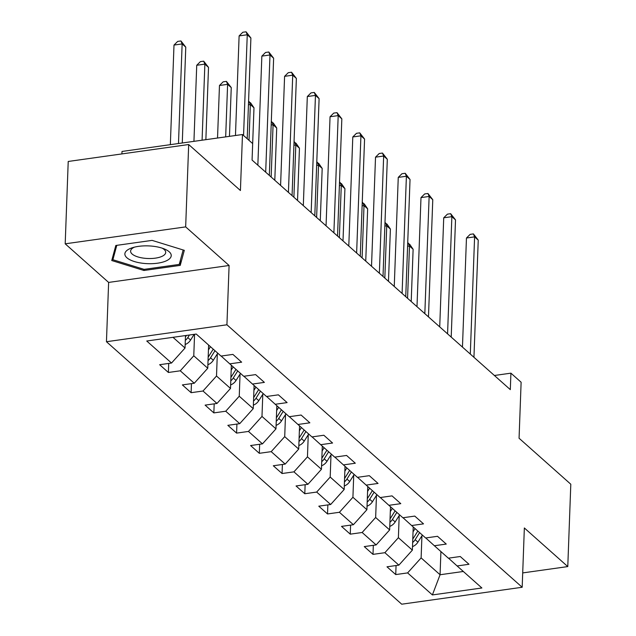 <?xml version="1.0" encoding="UTF-8"?>
<svg xmlns="http://www.w3.org/2000/svg" width="636" height="636" viewBox="0 0 636 636"><rect width="100%" height="100%" fill="white"/><g stroke="black" fill="none" stroke-linecap="round" stroke-linejoin="round"><path stroke-width="0.95" d="M106.451 341.723L401.714 604.2L522.18 587.267L226.925 324.789L106.451 341.723L108.629 282.424L229.095 265.49L185.664 226.885L65.198 243.819L108.629 282.424M65.198 243.819L68.219 161.465L188.685 144.531L240.424 190.522L242.475 134.522L122.009 151.455L121.913 153.92M522.705 572.917L567.781 566.581L570.802 484.227L519.063 438.236L521.123 382.236L510.915 373.165L494.395 375.486M185.664 226.885L188.685 144.531M448.491 558.162L457.109 565.953L468.986 564.283L460.249 556.508L448.364 558.185L434.372 545.744L446.257 544.074L437.512 536.299L425.627 537.969L411.635 525.535L423.52 523.865L414.775 516.09L402.89 517.76L388.898 505.326L400.783 503.656L392.038 495.881L380.161 497.551L366.169 485.109L378.054 483.44L369.309 475.672L357.424 477.342L343.432 464.9L355.317 463.231L346.572 455.456L334.687 457.125L320.695 444.691L332.58 443.022L323.835 435.247L311.958 436.916L297.966 424.482L309.851 422.813L301.106 415.038L289.221 416.707L275.229 404.273L287.114 402.596L278.369 394.829L266.484 396.498L252.492 384.057L264.377 382.387L255.632 374.612L243.747 376.289L229.763 363.848L241.648 362.178L232.903 354.403L221.018 356.073L196.238 334.051L146.749 341.007L171.529 363.029L159.644 364.706L168.389 372.473L168.715 363.426M457.109 565.953L481.881 587.982L432.393 594.938L407.612 572.909L395.735 574.578L396.061 565.531M168.389 372.473L180.274 370.804L194.258 383.246L182.373 384.915L191.118 392.69L203.003 391.013L216.995 403.455L205.11 405.124L213.855 412.899L225.74 411.23L239.732 423.663L227.847 425.333L236.592 433.108L248.477 431.439L262.461 443.872L250.584 445.542L259.321 453.317L271.206 451.647L285.198 464.089L273.313 465.759L282.058 473.526L293.943 471.856L307.935 484.298L296.05 485.968L304.795 493.743L316.68 492.065L330.664 504.507L318.787 506.177L327.524 513.952L339.409 512.282L353.401 524.716L341.516 526.385L350.261 534.16L362.146 532.491L376.138 544.925L364.253 546.594L372.998 554.369L384.883 552.7L398.875 565.142L386.99 566.811L395.735 574.578M242.475 134.522L252.675 143.593L252.071 160.065L510.31 389.637L510.915 373.165M413.225 526.95L412.374 550.132L398.39 537.69L399.201 515.55M425.762 537.953L434.372 545.744M398.875 565.142L412.374 550.132M384.883 552.7L398.39 537.69M390.496 506.741L389.645 529.923L375.653 517.481L376.464 495.333M403.025 517.744L411.635 525.535M376.138 544.925L389.645 529.923M362.146 532.491L375.653 517.481M367.759 486.524L366.908 509.706L352.916 497.273L353.727 475.124M380.288 497.535L388.898 505.326M353.401 524.716L366.908 509.706M339.409 512.282L352.916 497.273M345.022 466.315L344.171 489.497L330.187 477.064L330.998 454.915M357.551 477.318L366.169 485.109M330.664 504.507L344.171 489.497M316.68 492.065L330.187 477.064M322.293 446.106L321.442 469.288L307.45 456.855L308.261 434.706M334.822 457.109L343.432 464.9M307.935 484.298L321.442 469.288M293.943 471.856L307.45 456.855M299.556 425.897L298.705 449.08L284.713 436.638L285.524 414.489M312.085 436.9L320.695 444.691M285.198 464.089L298.705 449.08M271.206 451.647L284.713 436.638M276.819 405.689L275.968 428.871L261.984 416.429L262.795 394.28M289.348 416.691L297.966 424.482M262.461 443.872L275.968 428.871M248.477 431.439L261.984 416.429M254.09 385.472L253.239 408.654L239.247 396.22L240.058 374.071M266.619 396.474L275.229 404.273M239.732 423.663L253.239 408.654M225.74 411.23L239.247 396.22M231.353 365.263L230.502 388.445L216.51 376.011L217.321 353.862M243.882 376.266L252.492 384.057M216.995 403.455L230.502 388.445M203.003 391.013L216.51 376.011M208.616 345.054L207.765 368.236L193.773 355.794L194.568 334.29M221.145 356.057L229.763 363.848M194.258 383.246L207.765 368.236M180.274 370.804L193.773 355.794M185.489 335.562L185.036 348.027L172.992 337.319M171.529 363.029L185.036 348.027M229.095 265.49L226.925 324.789M567.781 566.581L524.35 527.967L522.18 587.267M440.915 551.563L440.064 574.745L463.318 571.478M421.938 535.758L421.119 557.907L440.064 574.745L432.393 594.938M407.612 572.909L421.119 557.907M191.118 392.69L191.452 383.635M213.855 412.899L214.189 403.852M236.592 433.108L236.918 424.061M259.321 453.317L259.655 444.27M282.058 473.526L282.392 464.479M304.795 493.743L305.129 484.688M327.524 513.952L327.858 504.905M350.261 534.16L350.595 525.113M372.998 554.369L373.332 545.322M111.745 260.529L143.943 270.483L180.226 265.387L184.305 250.33L152.099 240.384L115.816 245.48L111.745 260.529M180.417 260.092L180.226 265.387M143.99 269.322L143.943 270.483M243.564 135.484L247.253 34.765L250.894 38.009L247.205 138.728M235.463 135.508L239.112 35.91L247.253 34.765L246.06 31.8L250.894 38.009M239.112 35.91L242.809 32.261L246.06 31.8M185.163 344.505A9.461 7.918 -48.4 0 0 190.577 340.045L194.155 334.345M182.27 142.989L185.776 47.159L182.135 43.924L173.994 45.069L170.345 144.658M185.315 340.379A9.461 7.918 -48.4 0 0 187.811 337.581L189.425 335.013M186.435 335.426L186.062 336.023A9.461 7.918 131.6 0 1 185.442 336.913M173.994 45.069L177.69 41.412L180.942 40.95L182.135 43.924L178.485 143.521M180.942 40.95L185.776 47.159M145.668 263.558A23.198 8.896 -177.9 0 0 169.001 259.242A23.198 8.896 -177.9 0 0 164.39 248.97A23.198 8.896 -177.9 0 0 150.422 245.997A23.198 8.896 -177.9 0 0 132.169 247.794A23.198 8.896 -177.9 0 0 126.079 256.936A23.198 8.896 -177.9 0 0 145.668 263.558M134.419 247.15A17.562 6.734 -177.9 0 0 130.603 251.125A17.562 6.734 -177.9 0 0 146.352 258.423A17.562 6.734 -177.9 0 0 165.71 252.413A17.562 6.734 -177.9 0 0 162.196 248.167M183.16 249.98L179.249 264.417L144.094 269.362L112.89 259.719L116.786 245.345M113.041 255.744L112.89 259.719M265.689 172.165L269.99 54.974L273.631 58.218L269.338 175.409M257.85 165.201L261.849 56.119L269.99 54.974L268.797 52.009L273.631 58.218M261.849 56.119L265.538 52.47L268.797 52.009M288.426 192.382L292.727 75.191L296.368 78.427L292.067 195.618M280.587 185.41L284.586 76.336L292.727 75.191L291.534 72.218L296.368 78.427M284.586 76.336L288.275 72.679L291.534 72.218M207.9 364.714A9.461 7.918 -48.4 0 0 213.314 360.254L217.75 353.179M208.441 349.927L210.468 346.7M205.865 139.666L208.513 67.368L204.871 64.133L196.731 65.277L193.94 141.343M208.052 360.588A9.461 7.918 -48.4 0 0 210.54 357.79L214.984 350.714M213.235 349.156L208.791 356.24A9.461 7.918 131.6 0 1 208.179 357.122M196.731 65.277L200.419 61.62L203.679 61.167L204.871 64.133L202.081 140.198M203.679 61.167L208.513 67.368M230.63 384.923A9.461 7.918 -48.4 0 0 236.043 380.463L240.488 373.388M231.17 370.136L233.205 366.908M229.461 136.35L231.25 87.577L227.609 84.342L219.468 85.486L217.536 138.028M230.781 380.797A9.461 7.918 -48.4 0 0 233.277 377.999L237.721 370.923M235.972 369.373L231.528 376.448A9.461 7.918 131.6 0 1 230.908 377.331M219.468 85.486L223.156 81.829L226.416 81.376L227.609 84.342L225.677 136.883M226.416 81.376L231.25 87.577M311.163 212.591L315.456 95.4L319.105 98.636L314.804 215.827M303.316 205.619L307.315 96.545L315.456 95.4L314.264 92.435L319.105 98.636M307.315 96.545L311.012 92.888L314.264 92.435M333.892 232.8L338.193 115.609L341.834 118.853L337.541 236.035M326.053 225.828L330.052 116.754L338.193 115.609L337 112.644L341.834 118.853M330.052 116.754L333.741 113.097L337 112.644M356.629 253.009L360.93 135.818L364.571 139.061L360.27 256.252M348.79 246.037L352.789 136.963L360.93 135.818L359.738 132.852L364.571 139.061M352.789 136.963L356.478 133.314L359.738 132.852M253.367 405.132A9.461 7.918 -48.4 0 0 258.78 400.672L263.225 393.597M253.907 390.353L255.934 387.117M253.518 401.006A9.461 7.918 -48.4 0 0 256.014 398.216L260.458 391.132M258.709 389.582L254.265 396.657A9.461 7.918 131.6 0 1 253.645 397.54M252.667 143.585L253.987 107.794L250.338 104.55L249.026 140.349M248.565 101.665L250.608 102.881L253.987 107.794M249.145 101.585L250.338 104.55L248.445 104.821M276.103 425.341A9.461 7.918 -48.4 0 0 281.517 420.881L285.962 413.805M276.644 410.562L278.671 407.326M276.255 421.215A9.461 7.918 -48.4 0 0 278.743 418.424L283.187 411.349M281.438 409.791L276.994 416.866A9.461 7.918 131.6 0 1 276.382 417.757M274.8 180.266L276.716 128.003L273.075 124.767L271.159 177.031M271.302 121.881L273.337 123.09L276.716 128.003M271.882 121.794L273.075 124.767L271.182 125.03M298.833 445.558A9.461 7.918 -48.4 0 0 304.247 441.098L308.691 434.014M299.373 430.771L301.408 427.543M298.984 441.432A9.461 7.918 -48.4 0 0 301.48 438.633L305.924 431.558M304.175 430L299.731 437.075A9.461 7.918 131.6 0 1 299.111 437.966M297.537 200.475L299.453 148.212L295.812 144.976L293.896 197.239M294.031 142.09L296.074 143.299L299.453 148.212M294.619 142.003L295.812 144.976L293.919 145.239M321.57 465.767A9.461 7.918 -48.4 0 0 326.984 461.307L331.428 454.231M322.11 450.98L324.137 447.752M321.721 461.641A9.461 7.918 -48.4 0 0 324.217 458.842L328.661 451.767M326.912 450.208L322.468 457.292A9.461 7.918 131.6 0 1 321.848 458.174M320.274 220.684L322.19 168.421L318.541 165.185L316.625 217.448M316.768 162.299L318.811 163.516L322.19 168.421M317.348 162.22L318.541 165.185L316.649 165.447M344.307 485.976A9.461 7.918 -48.4 0 0 349.721 481.516L354.165 474.44M344.847 471.189L346.874 467.961M344.458 481.85A9.461 7.918 -48.4 0 0 346.946 479.051L351.39 471.976M349.641 470.425L345.197 477.501A9.461 7.918 131.6 0 1 344.585 478.383M343.003 240.901L344.919 188.638L341.278 185.394L339.362 237.657M339.505 182.508L341.54 183.725L344.919 188.638M340.085 182.429L341.278 185.394L339.385 185.664M367.036 506.184A9.461 7.918 -48.4 0 0 372.45 501.725L376.894 494.649M367.584 491.405L369.611 488.17M367.187 502.058A9.461 7.918 -48.4 0 0 369.683 499.268L374.127 492.185M372.378 490.634L367.934 497.71A9.461 7.918 131.6 0 1 367.314 498.592M365.74 261.11L367.656 208.846L364.015 205.603L362.099 257.874M362.234 202.717L364.277 203.933L367.656 208.846M362.822 202.638L364.015 205.603L362.123 205.873M379.366 273.226L383.659 156.035L387.308 159.27L383.007 276.461M371.519 266.253L375.518 157.172L383.659 156.035L382.467 153.061L387.308 159.27M375.518 157.172L379.215 153.522L382.467 153.061M402.095 293.435L406.396 176.244L410.037 179.479L405.744 296.67M394.256 286.462L398.255 177.388L406.396 176.244L405.204 173.278L410.037 179.479M398.255 177.388L401.952 173.731L405.204 173.278M424.832 313.643L429.133 196.452L432.774 199.688L428.473 316.879M416.993 306.671L420.992 197.597L429.133 196.452L427.941 193.487L432.774 199.688M420.992 197.597L424.681 193.94L427.941 193.487M447.569 333.852L451.862 216.661L455.511 219.905L451.21 337.096M439.722 326.88L443.721 217.806L451.862 216.661L450.67 213.696L455.511 219.905M443.721 217.806L447.418 214.157L450.67 213.696M389.773 526.393A9.461 7.918 -48.4 0 0 395.187 521.933L399.631 514.858M390.313 511.614L392.34 508.387M389.924 522.275A9.461 7.918 -48.4 0 0 392.42 519.477L396.864 512.401M395.115 510.843L390.671 517.919A9.461 7.918 131.6 0 1 390.051 518.809M388.477 281.319L390.393 229.055L386.744 225.82L384.828 278.083M384.971 222.934L387.014 224.142L390.393 229.055M385.551 222.846L386.744 225.82L384.852 226.082M470.306 354.061L474.599 236.87L478.24 240.114L473.947 357.305M462.459 347.089L466.458 238.015L474.599 236.87L473.407 233.905L478.24 240.114M466.458 238.015L470.155 234.366L473.407 233.905M412.51 546.61A9.461 7.918 -48.4 0 0 417.924 542.15L422.368 535.075M413.05 531.823L415.077 528.596M412.661 542.484A9.461 7.918 -48.4 0 0 415.149 539.686L419.593 532.61M417.844 531.052L413.4 538.128A9.461 7.918 131.6 0 1 412.788 539.018M411.206 301.528L413.122 249.264L409.481 246.029L407.565 298.292M407.708 243.143L409.743 244.359L413.122 249.264M408.288 243.063L409.481 246.029L407.589 246.291M187.811 337.581L190.577 340.045M185.529 335.554L186.062 336.023M210.54 357.79L213.314 360.254M208.226 355.731L208.791 356.24M233.277 377.999L236.043 380.463M230.963 375.94L231.528 376.448M256.014 398.216L258.78 400.672M253.692 396.156L254.265 396.657M278.743 418.424L281.517 420.881M276.429 416.365L276.994 416.866M301.48 438.633L304.247 441.098M299.166 436.574L299.731 437.075M324.217 458.842L326.984 461.307M321.895 456.783L322.468 457.292M346.946 479.051L349.721 481.516M344.632 476.992L345.197 477.501M369.683 499.268L372.45 501.725M367.37 497.209L367.934 497.71M392.42 519.477L395.187 521.933M390.099 517.418L390.671 517.919M415.149 539.686L417.924 542.15M412.836 537.627L413.4 538.128"/></g></svg>
